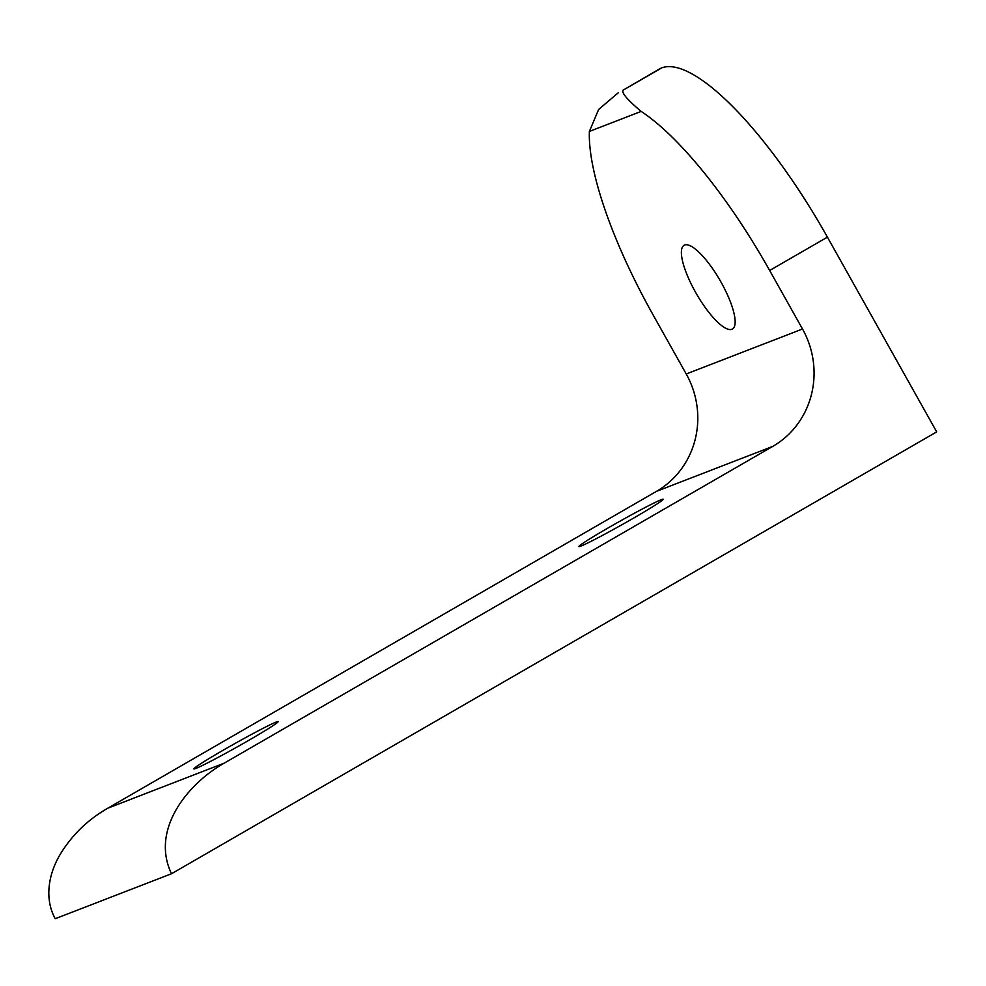 <?xml version="1.0" encoding="UTF-8"?>
<svg xmlns="http://www.w3.org/2000/svg" width="986" height="986" viewBox="0 0 986 986"><rect width="100%" height="100%" fill="white"/><g stroke="black" fill="none" stroke-linecap="round" stroke-linejoin="round"><path stroke-width="1.48" d="M731.908 329.287A48.351 13.582 60 0 1 695.98 293.039A48.351 13.582 60 0 1 684.087 245.292A48.351 13.582 60 0 1 684.629 245.033A48.351 13.582 60 0 1 720.556 281.293A48.351 13.582 60 0 1 732.45 329.041A48.351 13.582 60 0 1 731.908 329.287M223.23 750.186A48.351 2.034 -29.3 0 0 193.872 768.895A48.351 2.034 -29.3 0 0 248.842 740.289A48.351 2.034 -29.3 0 0 278.2 721.579A48.351 2.034 -29.3 0 0 223.23 750.186M608.239 527.867A48.351 2.034 -29.3 0 0 578.881 546.577A48.351 2.034 -29.3 0 0 633.85 517.958A48.351 2.034 -29.3 0 0 663.208 499.249A48.351 2.034 -29.3 0 0 608.239 527.867M171.49 873.756L936.7 431.88L827.414 237.133L769.659 270.484L802.505 329.004A86.854 83.28 -111.1 0 1 772.79 446.375L224.142 763.189C188.227 783.414 150.229 829.226 171.49 873.756L55.228 918.718C44.013 898.419 48.634 873.349 60.614 853.666C72.385 834.6 88.148 819.428 107.881 808.163L224.142 763.189M769.659 270.484A220.038 61.81 -120 0 0 641.147 111.418C627.453 99.845 621.414 92.77 623.029 90.219L659.4 69.008A220.038 61.81 60 0 1 661.692 67.898A220.038 61.81 60 0 1 827.414 237.133M618.308 92.733L598.613 109.495L589.381 131.434A220.038 61.81 -120 0 0 653.398 315.446L686.231 373.977L802.505 329.004M772.79 446.375L656.516 491.336L107.881 808.163M656.516 491.336A86.854 83.28 68.9 0 0 686.231 373.977M641.147 111.418L589.381 131.434M661.692 67.898L623.029 90.219"/></g></svg>
